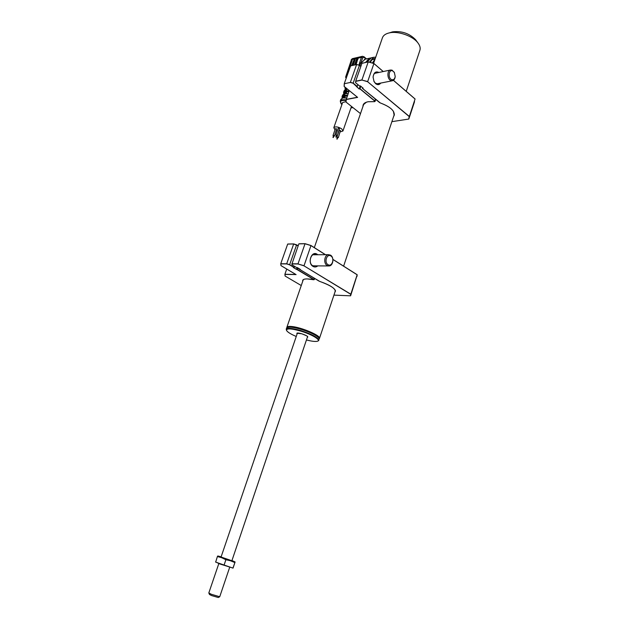 <?xml version="1.0" encoding="UTF-8"?>
<svg xmlns="http://www.w3.org/2000/svg" width="629" height="629" viewBox="0 0 629 629"><rect width="100%" height="100%" fill="white"/><g stroke="black" fill="none" stroke-linecap="round" stroke-linejoin="round"><path stroke-width="0.94" d="M319.092 338.276C319.414 335.296 300.332 327.434 291.376 326.899L287.249 327.442M286.832 327.709L286.887 327.269C287.249 326.545 288.703 326.278 291.251 326.475C300.961 327.041 321.537 335.847 319.446 338.473L319.257 338.74M306.449 339.943C311.748 341.319 315.412 341.751 317.425 341.248C321.568 340.273 311.874 334.329 300.536 331.035C290.653 328.338 286.022 328.212 286.659 330.65C287.807 332.301 290.999 334.243 296.251 336.476M286.533 330.414L286.234 329.164C287.508 327.725 292.312 328.173 300.631 330.516C312.251 334.353 318.313 337.639 318.809 340.375L317.967 340.989M318.848 340.258L319.037 338.174C316.615 335.32 310.616 332.356 301.039 329.297C294.498 327.41 289.993 326.758 287.547 327.332L286.604 328.086M287.508 327.347L288.066 327.088C290.464 326.522 294.852 327.159 301.228 328.998C310.553 331.986 316.403 334.872 318.761 337.663L318.895 337.907M297.108 333.96C296.204 332.772 297.745 332.71 301.723 333.763L297.328 333.299M336.342 130.69L337.278 131.115M340.344 131.846L342.931 131.005L341.712 128.851C338.08 126.712 335.446 126.335 333.802 127.703L334.99 129.841M333.818 136.123L334.266 135.691L333.008 135.502L333.449 135.998M334.471 136.037L336.649 128.89L335.383 128.709L333.008 135.502M337.671 137.735L338.119 137.303L336.853 137.122L337.301 137.609M338.316 137.649L340.493 130.51L339.228 130.329L336.853 137.122M336.704 135.699L337.16 135.266L335.894 135.078L336.342 135.573M337.356 135.612L339.542 128.442L338.276 128.261L335.894 135.078M359.505 65.337L360.598 63.285M359.945 65.707L360.433 63.726L365.017 59.26M365.441 62.523L369.341 58.261L370.371 58.072M373.288 58.882L374.169 59.205M366.369 62.31L367.737 60.345M369.412 62.2L373.508 57.31L375.725 57.184M366.825 62.208L371.393 57.797M374.735 58.497L375.175 58.772M355.181 59.543L353.183 65.29M352.098 65.534L353.915 60.4L355.165 59.661M354.481 59.818L354.111 59.503L354.913 59.315M351.58 65.652L354.111 59.503M352.437 58.646L351.241 60.014M345.698 76.856L350.982 61.076L352.224 60.345M345.801 77.281L347.011 75.126L346.901 76.14M358.884 65.133L361.431 57.349L351.352 59.692L351.179 60.187L352.209 60.392L347.011 75.126M345.832 77.383L346.233 78.035M354.528 64.991L356.486 59.401L357.877 58.631L356.14 64.622M355.047 64.866L357.437 59.134L357.068 58.819M357.437 59.134L358.121 58.977M359.607 62.562L360.787 62.845M370.426 62.491L370.457 62.405C371.472 59.763 373.076 58.458 375.269 58.497M346.225 88.146L343.583 95.663M345.242 90.867L345.109 91.323M344.252 93.705L343.552 95.545M345.643 89.546L344.126 90.757L343.599 92.251L345.14 91.142M345.164 91.032L345.769 89.365M347.302 96.143L345.297 96.064L344.723 97.684M347.412 95.828L344.849 95.702L345.297 96.064M346.681 97.92L343.308 97.943L346.634 88.477M344.849 95.702L344.212 95.364M343.953 97.707L344.723 95.522L344.338 95.089M348.828 91.787L346.815 91.716L346.217 93.43M348.938 91.472L346.375 91.354L346.815 91.716M348.12 93.807L345.242 93.658L348.175 93.65M344.865 93.587L344.708 95.16L347.593 95.309M346.375 91.354L345.439 93.469L344.936 93.32M345.738 91.024L346.249 91.174L345.864 90.749M347.617 89.271L346.76 89.318L346.233 90.82L349.119 90.961M346.39 89.247L347.483 89.161M347.074 88.831L346.461 88.98M346.029 101.599L342.64 102.519M346.673 89.279L346.162 89.9M346.115 90.026L346.367 90.45M350.982 61.076L351.304 60.156M218.821 563.584L208.812 592.958L211.391 594.295L219.733 596.74L229.671 567.327M219.663 596.779L218.255 597.511L211.572 595.561L209.512 594.507L208.828 593.013M231.889 560.746L221.062 557.011M232.989 568.129L215.668 562.106L217.406 556.523L221.762 557.742L225.89 559.724L230.489 560.761L217.791 555.973L217.406 556.523M232.989 567.956L235.112 561.964L233.044 568.097L219.663 563.906L215.558 561.909M224.05 565.149L225.89 559.724M217.791 555.973L221.133 556.799M231.959 560.541L235.104 561.964L230.489 560.761L234.814 562.554M406.232 91.347L419.85 50.454C420.659 48.134 419.999 45.587 417.853 42.811C412.671 35.853 397.803 30.735 389.154 32.928L388.722 33.03C385.451 33.895 383.376 35.421 382.495 37.591L382.377 37.952M391.262 32.252L392.724 31.827C401.734 30.797 409.361 33.423 415.604 39.706L416.178 40.5M374.758 59.967L372.738 63.152M375.057 59.11L372.305 63.026M317.779 265.878C316.253 267.144 314.657 267.317 312.99 266.382C307.07 263.103 311.481 250.326 317.15 254.265L317.787 254.745M316.301 254.761C311.206 251.608 307.542 262.898 312.755 265.768L316.293 265.863M297.14 267.537L296.542 269.259L314.091 279.708M333.928 295.127L350.495 295.819L350.691 294.27L303.956 265.831L298.02 263.976L291.95 263.944L292.037 264.833L319.697 281.399C331.546 285.755 336.625 289.324 334.927 292.131M299.671 269.015L300.151 269.306M292.037 264.833L291.88 263.795L298.012 263.826L305.049 243.675L310.993 245.514L325.507 254.698L311.001 245.53M291.998 264.825L296.518 267.529M291.95 263.944L298.846 243.863L305.026 243.69M303.956 265.831L350.825 294.191L357.17 274.724L332.906 259.384L357.17 274.724M298.02 263.976L304.035 265.713L310.993 245.514L305.057 243.675L298.932 243.8M350.691 294.27L350.495 295.819M286.722 269.047L284.89 274.275L285.134 276.06L301.26 285.535L285.134 276.06M295.834 274.48L284.89 274.275L285.165 276.068M296.007 274.574L284.961 274.417M287.76 244.021L293.735 243.91L287.673 244.083L280.738 263.748L280.982 265.595L296.094 274.621M293.704 243.903L286.698 263.771L280.738 263.748L281.053 265.666M293.735 243.91L296.605 244.878L289.592 264.825L286.714 263.921L280.809 263.889M294.608 266.389L294.058 267.506L289.592 264.825M293.46 267.498L294.058 267.506M293.609 267.498L296.511 269.409L293.334 267.498M297.753 267.86L297.234 269.416L296.511 269.409M314.296 278.254L313.832 279.394L297.234 269.416M303.76 279.37L302.887 280.172C303.217 279.331 304.703 278.914 307.345 278.922L313.832 279.394M357.209 274.802L350.628 295.764M298.154 245.853L293.649 243.966L287.673 244.083M286.698 263.771L289.662 264.699L294.238 267.451M299.632 269.416L319.037 281.108M327.174 265.509L329.085 265.957C333.26 265.855 334.384 257.182 330.492 255.138L328.511 254.682C324.344 254.824 323.267 263.527 327.174 265.509M328.055 264.683C332.088 267.294 334.982 258.197 330.838 255.964C326.813 253.29 323.864 262.466 328.055 264.683M394.422 72.587L392.024 70.126L390.357 70.039C386.725 70.841 387.283 79.49 391.034 80.614L392.645 80.701C394.045 80.205 394.878 78.908 395.161 76.817L395.161 76.817M391.741 79.655C393.605 80.087 394.76 79.018 395.209 76.463L394.352 72.477L392.567 70.833C388.643 69.088 387.763 78.381 391.741 79.655M360.26 85.89L359.238 88.838L359.969 88.697L374.837 100.947L374.805 101.599M380.797 83.059C379.326 84.923 377.604 85.135 375.655 83.688L374.051 81.581L373.091 77.21C373.712 72.626 375.655 71.046 378.91 72.461M373.791 81.015L375.387 83.232L378.273 83.995L379.444 83.327M391.891 121.656L408.693 119.07L409.22 116.562L367.603 81.707L361.942 80.064L355.747 81.345L355.637 82.737L359.607 86.024L360.346 85.874L363.177 88.217L362.438 88.359L380.293 102.944C391.474 107.237 395.893 111.805 393.557 116.656M360.81 86.283L359.93 88.854L359.198 89.004L353.128 83.248L350.384 82.454L344.346 83.704L344.197 86.464L357.61 97.377L346.233 99.516L346.068 102.095L360.488 113.613L346.068 102.095M355.637 82.737L355.676 81.204L361.942 79.907L368.24 61.862L373.917 63.49L383.258 71.541M355.747 81.345L355.558 82.658M350.636 65.88L344.283 83.563L344.197 86.464M350.384 82.454L344.346 83.704M350.636 65.864L356.682 64.496L359.442 65.282L353.128 83.248M356.557 86.637L359.198 89.004M375.45 99.138L374.727 101.049L359.93 88.854M366.432 102.173L363.318 104.784C363.916 103.274 365.551 102.26 368.217 101.741L374.334 101.67L374.727 101.049M362.438 88.359L363.004 88.099M367.603 81.707L409.353 116.483L415.077 98.973L393.416 80.323M361.942 80.064L367.682 81.573L373.917 63.553L368.24 61.862M409.22 116.562L408.693 119.07M362.052 63.293L368.201 61.894M414.527 101.686L408.811 119.03M362.516 87.69L362.477 88.351M377.557 72.744L375.804 72.681C374.216 73.271 373.319 74.757 373.091 77.139M373.925 63.521L383.234 71.549L373.917 63.553L368.201 61.909L361.927 63.325L355.676 81.204M357.917 84.648L357.091 86.511M360.81 66.509L359.434 65.337L356.619 64.528L350.377 82.305L353.207 83.122L357.28 86.48M356.619 64.528L350.51 65.903M349.244 90.592L346.233 99.516M346.005 102L346.162 99.429L346.021 102.079M307.691 336.609L307.683 336.657C307.259 336.853 309.877 336.877 301.739 333.779C306.873 335.564 308.729 336.782 307.298 337.427M350.966 107.897L352.822 107.512M363.932 56.696L362.359 56.327L361.431 57.349L362.729 57.719L361.227 62.027M366.51 58.914L363.955 56.72L364.002 57.31L362.729 57.719M351.186 59.81L352.279 58.686L362.524 56.288M365.999 59.032L364.002 57.31M344.896 91.724L343.843 93.878M344.118 93.878L342.561 95.191M343.371 96.056L342.286 98.069M342.742 98.045L340.855 99.453M344.181 93.737L342.601 95.081L342.074 96.575L343.638 95.372M345.793 89.2L344.087 90.867M346.618 98.077L343.308 97.943M346.092 100.491C340.564 99.987 339.165 101.379 341.877 104.681M341.862 104.744L340.25 101.183C340.981 99.83 342.939 99.421 346.131 99.956M345.659 87.683L345.203 89.625M345.069 89.695L345.258 87.36M297.407 333.071L221.031 557.113L223.649 558.253L231.857 560.84L307.597 336.539M302.887 280.172L302.832 280.974M302.746 281.218C302.313 279.653 303.838 278.883 307.314 278.914L313.494 279.732M335.013 291.887L335.249 290.048M296.597 244.799L298.17 245.79L296.605 244.799M356.965 276.508L357.201 274.826L332.914 259.462M325.382 254.698L310.985 245.601L304.994 243.738L298.846 243.863M315.043 254.769L314.335 254.32M314.107 254.352L314.783 254.769M363.318 104.784L363.082 106.073M362.972 106.403C362.87 104.005 364.6 102.448 368.162 101.725L374.31 101.654M393.668 116.318L394.186 115.414L393.384 111.199M415.093 99.044L393.392 80.339M359.418 65.29L360.826 66.477L359.442 65.282M346.162 99.382L357.437 97.259M394.399 114.132L343.615 266.146M335.446 290.598L319.485 338.355M363.837 103.895L314.319 247.622M303.272 279.685L286.887 327.269M318.761 337.663L319.037 338.174M288.066 327.088L287.547 327.332M286.643 327.961L286.234 329.164M350.951 107.96L352.94 107.598M342.954 130.934L351.477 106.435M333.323 137.539L333.92 135.84M337.175 139.151L337.773 137.444M336.216 137.122L336.806 135.408M369.341 58.261L364.356 59.409M373.508 57.31L370.725 57.947M345.659 77.383L346.186 78.161M345.077 91.205L344.275 93.493M343.623 95.278L344.157 93.776M340.25 101.183L340.894 99.343L342.719 97.92M342.074 96.575L342.129 98.14M343.599 92.251L343.693 93.941M345.148 90.938L345.675 89.436M343.717 97.723L346.697 97.872M345.423 93.469L348.191 93.603M346.949 89.137L347.405 89.098M335.847 136.988L336.444 135.282M336.814 139.017L337.403 137.319M332.953 137.405L333.551 135.707M333.802 127.703L342.663 102.448M346.17 88.099L345.801 89.161M345.148 87.266L344.936 87.871M373.579 63.395L382.495 37.591M392.724 31.827L389.154 32.928M415.604 39.706L417.853 42.811M372.164 59.661L375.096 58.992M314.241 279.638L314.642 278.458M335.461 291.219L335.406 291.376C335.131 288.302 329.895 284.976 319.697 281.407M300.355 269.424L297.234 267.545M291.872 263.842L291.966 264.754M284.882 274.323L285.094 275.997M281.021 265.65L296.039 274.598M280.738 263.795L280.982 265.595M312.872 265.839L328.495 265.957M312.88 254.776L328.511 254.682M376.519 83.909L392.244 80.779M394.352 72.477L394.147 72.083M374.632 73.365L390.357 70.039M375.065 101.411L375.757 99.39M378.273 83.995L377.84 84.082M394.273 115.154L394.186 115.414C394.855 110.814 390.224 106.663 380.293 102.952M363.098 88.178L360.346 85.898M359.607 86.047L355.582 82.713M344.142 86.448L357.539 97.338M344.275 83.586L344.118 86.393M379.68 102.637L362.359 88.319M393.432 80.315L415.077 98.973"/></g></svg>
